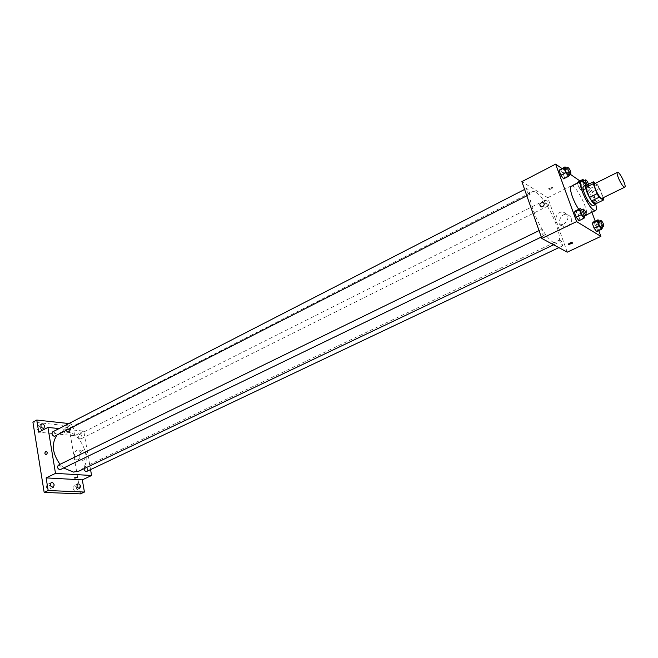 <?xml version="1.0" encoding="UTF-8"?>
<svg xmlns="http://www.w3.org/2000/svg" width="658" height="658" viewBox="0 0 658 658"><rect width="100%" height="100%" fill="white"/><g stroke="black" fill="none" stroke-linecap="round" stroke-linejoin="round"><path stroke-width="0.49" stroke-dasharray="3.29 2.47" d="M594.733 183.656C596.757 182.233 604.332 197.573 601.971 198.313M603.254 197.688L599.701 188.287L597.563 184.808L595.441 183.302M595.86 203.741L595.984 201.8L592.29 191.947L590.144 188.492L585.916 185.564M596.156 203.593C597.086 200.147 590.234 186.304 586.977 185.038M583.597 186.181C586.393 184.24 596.428 204.58 593.187 205.625M592.29 191.947L599.701 188.287M595.984 201.8L603.435 198.165M590.144 188.492L597.563 184.808M586.196 184.898C590.571 190.795 593.771 197.277 595.786 204.342M571.35 186.263C575.709 183.311 590.67 213.628 585.669 215.289L583.778 214.886L578.76 209.293M569.515 175.242L564.605 177.75L563.618 178.861L564.605 177.75L562.87 173.021L560.147 169.386L562.87 173.021L567.772 170.512L566.02 168.16M582.453 181.427L583.827 185.112L579.015 187.522L577.42 183.212L579.015 187.522L581.614 191.009L582.486 189.874L580.784 185.293L578.201 181.805L580.784 185.293L585.562 182.899L583.934 180.695M591.912 212.271L579.92 180.942M569.77 173.918L561.907 168.481M598.739 230.621L595.219 221.146M584.913 216.976L579.887 219.402L578.95 220.726L579.887 219.402L578.094 214.533L575.372 210.955L578.094 214.533L583.111 212.098L581.45 209.894M602.399 227.956L597.505 230.275L596.674 231.591L597.505 230.275L595.745 225.554L593.162 222.124L595.745 225.554L600.631 223.226L599.084 221.162M553.789 242.531C542.282 237.398 523.809 194.143 532.059 191.897C540.786 186.247 567.097 239.561 557.293 243.049L553.789 242.531M567.254 252.162L547.744 197.688L521.868 181.633M547.991 205.691C546.074 203.585 545.26 201.677 545.54 199.983C547.522 201.406 548.476 203.33 548.427 205.773L547.991 205.691M529.164 194.283C527.148 192.103 526.31 190.137 526.63 188.394C528.719 189.833 529.723 191.823 529.641 194.373L529.164 194.283M543.697 235.597C541.649 233.409 540.802 231.394 541.147 229.56C543.269 231.04 544.265 233.072 544.133 235.654L543.697 235.597M560.238 239.973L559.835 239.915C559.736 242.383 560.69 244.348 562.697 245.821C563.009 244.044 562.187 242.095 560.238 239.973M547.744 197.688L580.381 181.263M567.648 226.41C573.299 221.261 573.06 217.239 566.949 214.327C559.152 213.291 556.372 226.681 564.309 227.051L567.648 226.41M552.638 187.267L548.385 188.838C549.356 189.849 550.82 189.496 552.794 187.777L552.638 187.267L548.385 188.838C549.356 189.858 550.82 189.504 552.794 187.777L552.638 187.275M568.265 244.159L568.265 244.159C570.33 242.539 571.827 242.177 572.764 243.065M563.873 224.181C569.548 218.999 569.318 214.944 563.174 212.024C555.344 210.988 552.547 224.468 560.517 224.839L563.873 224.181M542.743 206.678L541.526 206.925M63.875 468.101L60.026 464.334M56.843 435.357L60.166 432.734C77.216 423.078 97.113 463.388 79.075 471.054M86.848 471.358C88.18 469.508 87.695 467.978 85.392 466.785L84.75 466.9L83.936 468.735M52.763 431.821C55.568 432.257 56.333 433.737 55.075 436.262M58.381 465.14C61.21 465.634 61.942 467.155 60.577 469.697M80.506 438.878C78.253 437.693 77.751 436.196 79.001 434.403C81.674 434.88 82.406 436.336 81.197 438.754L80.506 438.878M90.549 469.606L83.755 431.113L59.08 428.58M80.465 493.87L68.777 425.915L72.619 423.949L68.884 423.538M83.755 431.113L74.658 435.686L72.619 423.949M83.846 460.024C87.374 455.838 87.16 452.663 83.212 450.5C78.861 450.541 78.524 460.806 82.892 460.287L83.846 460.024M74.658 435.686L38.74 432.191M69.518 432.339L66.664 433.153L70.085 432.693L69.518 432.339L66.664 433.153L70.085 432.693L69.518 432.347M78.425 459.621C81.962 455.41 81.748 452.219 77.8 450.047C73.449 450.088 73.096 460.411 77.471 459.884L78.425 459.621M70.677 429.057L69.962 431.015C67.297 430.562 66.565 429.139 67.749 426.729C69.123 426.417 70.093 427.198 70.677 429.057M68.777 425.915L32.9 422.099M63.176 430.653C63.752 432.512 64.731 433.285 66.104 432.972L66.82 431.023C66.244 429.164 65.265 428.391 63.892 428.703L63.176 430.653M72.906 487.948C73.449 489.782 74.403 490.555 75.76 490.268L76.583 488.113C76.04 486.287 75.086 485.514 73.729 485.801L72.906 487.948M46.34 486.731C46.899 488.631 47.902 489.42 49.342 489.1L50.214 486.904C49.654 485.012 48.651 484.222 47.212 484.543L46.34 486.731M36.864 427.988C37.465 429.913 38.485 430.702 39.949 430.365L40.706 428.374C40.105 426.458 39.085 425.668 37.621 426.006L36.864 427.988M602.095 227.142L600.631 223.226M598.361 221.507C600.277 223.062 601.248 225.077 601.28 227.528M597.505 230.275L595.745 225.554M583.827 185.112L586.418 188.616L587.281 187.489L585.562 182.899M583.227 181.049C585.118 182.562 586.097 184.528 586.163 186.954L583.095 181.789M579.015 187.522L581.614 191.009L586.418 188.616M581.614 191.009L582.486 189.874L587.281 187.489M582.486 189.874L580.784 185.293M588.54 184.256L588.573 185.753L587.405 184.824M584.584 216.079L583.111 212.098M580.669 210.272C582.692 211.86 583.712 213.932 583.712 216.498M579.887 219.402L578.094 214.533M569.145 174.238L567.772 170.512M565.263 168.547C567.254 170.085 568.273 172.125 568.331 174.65M564.605 177.75L562.87 173.021M585.669 215.289L586.426 214.927M560.517 224.839L564.309 227.051M563.174 212.024L566.949 214.327M553.608 244.809L557.293 243.049M60.166 432.734L532.059 191.897M559.835 239.915L84.75 466.9M562.697 245.821L558.856 247.638M526.836 195.804L529.641 194.373M524.607 189.438L526.63 188.394M541.304 237.028L544.133 235.654M539.042 230.588L541.147 229.56M81.197 438.754L548.427 205.773M79.001 434.403L545.54 199.983M77.471 459.884L82.892 460.287M77.8 450.047L83.212 450.5M41.503 423.974L37.621 426.006M43.831 428.35L39.949 430.365M51.192 482.643L47.212 484.543M53.331 487.208L49.342 489.1M77.685 483.951L73.729 485.801M79.725 488.425L75.76 490.268M67.749 426.729L63.892 428.703M69.962 431.015L66.104 432.972M586.163 186.954L588.573 185.753"/><path stroke-width="0.99" d="M623.899 186.897C621.037 185.03 615.617 172.758 617.459 172.338C619.31 170.998 626.967 186.51 624.779 187.168L623.899 186.897M624.779 187.168L601.971 198.313L601.042 198.074C598.064 196.306 592.759 184.15 594.733 183.656L617.459 172.338M603.337 200.09L595.86 203.741L591.649 200.929L599.175 197.236L603.337 200.09L603.254 197.688M595.441 183.302L593.376 181.838L593.245 183.73L597.003 193.723L599.175 197.236M593.245 183.73L585.76 187.464L589.478 197.425L597.003 193.723M591.649 200.929L589.478 197.425M585.76 187.464L585.916 185.564L593.376 181.838M586.977 185.038L586.064 184.939C585.168 185.622 585.431 187.949 586.846 191.914C590.218 199.818 593.162 203.98 595.671 204.416L596.156 203.593M595.671 204.416L593.187 205.625L591.937 205.329C589.28 203.141 586.747 199.086 584.353 193.156C582.939 189.183 582.692 186.856 583.597 186.181L586.064 184.939M595.786 204.342C596.641 207.846 596.567 209.902 595.564 210.502L593.705 210.075C587.676 206.711 577.074 182.348 581.162 181.328C582.256 180.901 583.926 182.085 586.196 184.898M578.76 209.293C572.896 200.83 568.52 187.127 571.35 186.263L581.162 181.328M566.02 168.16L565.049 166.861L559.144 170.463L560.879 175.217L563.618 178.861L568.553 176.352L569.515 175.242L569.145 174.238M583.934 180.695L582.98 179.404L578.201 181.805L577.305 182.908L582.108 180.489L582.453 181.427M579.92 180.942L569.77 173.918M561.907 168.481L555.623 164.13L576.622 221.606L600.886 236.37L598.739 230.621M595.219 221.146L591.912 212.271M581.45 209.894L580.397 208.504L575.372 210.955L574.418 212.238L576.211 217.14L578.95 220.726L584 218.283L584.913 216.976L584.584 216.079M599.084 221.162L598.056 219.78L593.162 222.124L592.323 223.416L594.084 228.161L596.674 231.591L601.593 229.264L602.399 227.956L602.095 227.142M555.623 164.13L521.868 181.633L541.797 238.435L576.622 221.606M542.743 206.678L541.526 206.925C539.017 205.14 539.346 203.585 542.496 202.269C544.701 203.306 544.783 204.778 542.743 206.678C544.783 204.778 544.709 203.306 542.496 202.269L542.496 202.269C539.346 203.585 539.025 205.14 541.526 206.925M541.797 238.435L567.254 252.162L600.886 236.37M572.764 243.065L568.413 244.611L568.265 244.159C570.33 242.547 571.827 242.177 572.764 243.065L568.413 244.611L568.265 244.159M553.608 244.809L79.075 471.054L73.466 472.09L63.875 468.101M60.026 464.334C52.344 453.461 51.283 443.796 56.843 435.357M83.936 468.735C84.397 470.741 85.367 471.621 86.848 471.358L558.856 247.638M526.836 195.804L54.318 436.394C51.974 435.201 51.456 433.671 52.763 431.821L524.607 189.438M541.304 237.028L59.886 469.82C57.485 468.619 56.983 467.057 58.381 465.14L539.042 230.588M59.08 428.58L47.927 427.429L55.502 473.373L91.594 475.504L90.549 469.606M55.502 473.373L46.126 477.897L48.166 490.514L44.168 492.406L32.9 422.099L36.774 420.051L38.74 432.191L47.927 427.429M46.307 454.727L45.97 454.826C44.489 453.749 44.538 452.572 46.109 451.289C47.483 452.062 47.557 453.214 46.307 454.727C47.557 453.214 47.491 452.062 46.109 451.289L46.109 451.289C44.538 452.572 44.489 453.749 45.97 454.826M44.168 492.406L80.465 493.87L84.43 492.052L82.316 479.863L91.594 475.504M46.126 477.897L82.316 479.863M74.872 478.152L74.305 477.856L77.767 477.338L74.305 477.856L77.767 477.338L74.872 478.152M44.588 426.359L43.831 428.35C41.043 427.939 40.27 426.483 41.503 423.974C42.959 423.637 43.987 424.426 44.588 426.359M68.884 423.538L36.774 420.051M54.203 485.012L53.331 487.208C50.485 486.698 49.778 485.176 51.192 482.643C52.632 482.322 53.635 483.112 54.203 485.012M80.539 486.27L79.725 488.425C77.011 487.882 76.336 486.385 77.685 483.951C79.042 483.663 79.996 484.436 80.539 486.27M48.166 490.514L84.43 492.052M598.056 219.78L597.234 221.063L599.002 225.817L601.593 229.264M603.74 226.36L600.918 227.454C599.019 225.25 598.163 223.268 598.361 221.507L600.82 220.331C602.728 221.894 603.707 223.909 603.74 226.36L603.386 226.286C601.486 224.074 600.631 222.091 600.82 220.331M593.162 222.124L592.323 223.416L597.234 221.063M592.323 223.416L594.084 228.161L599.002 225.817M594.084 228.161L596.674 231.591M582.98 179.404L582.108 180.489M583.095 181.789L583.227 181.049L585.636 179.84C586.574 180.127 587.545 181.6 588.54 184.256M578.201 181.805L577.305 182.908M587.405 184.824C585.891 182.422 585.299 180.761 585.636 179.84M580.397 208.504L579.459 209.779L581.269 214.681L584 218.283M586.245 215.273L583.309 216.416C581.318 214.138 580.438 212.09 580.669 210.272L583.194 209.038C585.209 210.634 586.229 212.707 586.245 215.273L585.842 215.191C583.852 212.904 582.963 210.856 583.194 209.038M575.372 210.955L574.418 212.238L579.459 209.779M574.418 212.238L576.211 217.14L581.269 214.681M576.211 217.14L578.95 220.726M565.049 166.861L564.062 167.93L565.814 172.692L568.553 176.352M570.799 173.391L567.879 174.543C565.921 172.264 565.049 170.274 565.263 168.547L567.731 167.28C569.713 168.826 570.741 170.866 570.799 173.391L570.354 173.276C568.405 170.998 567.525 168.999 567.731 167.28M560.147 169.386L559.144 170.463L564.062 167.93M559.144 170.463L560.879 175.217L565.814 172.692M560.879 175.217L563.618 178.861M586.426 214.927L595.564 210.502"/></g></svg>
